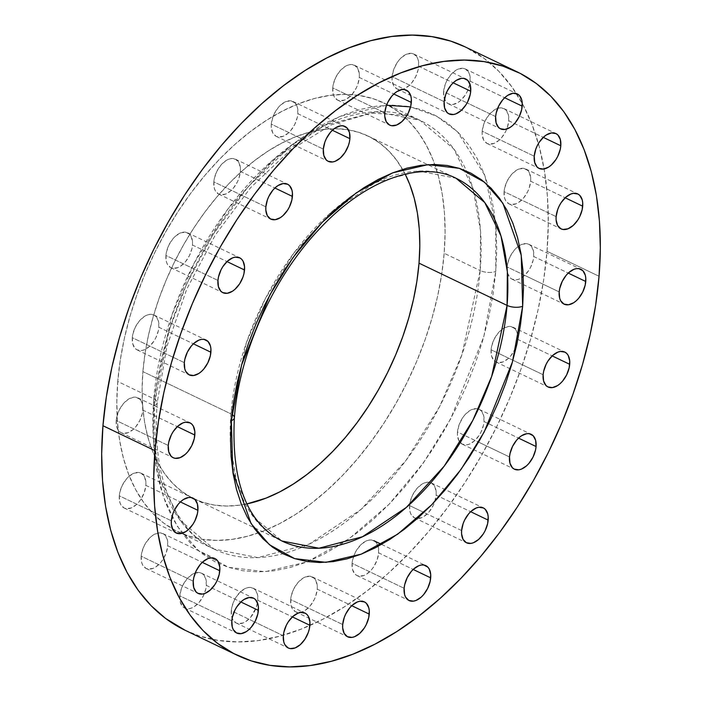 <?xml version="1.0" encoding="UTF-8"?>
<svg xmlns="http://www.w3.org/2000/svg" width="702" height="702" viewBox="0 0 702 702"><rect width="100%" height="100%" fill="white"/><g stroke="black" fill="none" stroke-linecap="round" stroke-linejoin="round"><path stroke-width="0.53" stroke-dasharray="3.51 2.63" d="M443.611 91.629A19.358 11.548 115.6 0 0 448.517 103.861A19.358 11.548 115.6 0 0 462.013 99.166A19.358 11.548 115.6 0 0 470.182 81.195L504.685 97.754L470.182 81.195L469.647 84.688L467.146 91.734L465.277 95.016L460.661 100.474L458.081 102.448L452.904 104.484L448.324 103.764L446.49 102.395L444.076 97.885L443.611 91.629L445.173 84.573L446.647 81.09L450.702 74.851L455.703 70.376L458.327 69.024L463.302 68.348L465.461 69.05L468.734 72.411L469.717 74.939L470.182 81.195A19.358 11.548 115.6 0 0 465.268 68.954A19.358 11.548 115.6 0 0 451.781 73.657A19.358 11.548 115.6 0 0 443.611 91.629L467.084 102.896L443.611 91.629M495.638 116.593L467.084 102.896L495.638 116.593M482.204 131.239A19.358 11.548 115.6 0 0 487.109 143.48A19.358 11.548 115.6 0 0 500.605 138.777A19.358 11.548 115.6 0 0 508.766 120.805L543.278 137.364L508.766 120.805L507.213 127.861L505.738 131.344L501.676 137.583L499.245 140.093L494.059 143.41L489.083 144.085L486.916 143.383L483.643 140.023L482.177 134.53L482.204 131.239L483.757 124.193L485.231 120.7L489.294 114.47L494.296 109.986L496.911 108.634L499.482 107.95L504.054 108.67L505.888 110.038L508.309 114.549L508.766 120.805A19.358 11.548 115.6 0 0 503.861 108.573A19.358 11.548 115.6 0 0 490.365 113.268A19.358 11.548 115.6 0 0 482.204 131.239L534.231 156.213L482.204 131.239M504.097 191.655A19.358 11.548 115.6 0 0 509.011 203.887A19.358 11.548 115.6 0 0 522.499 199.192A19.358 11.548 115.6 0 0 530.668 181.221L565.171 197.78L530.668 181.221L529.115 188.268L527.641 191.76L523.578 197.999L518.576 202.474L515.952 203.826L510.986 204.501L508.818 203.791L505.545 200.439L504.562 197.911L504.097 191.655L504.633 188.162L507.134 181.116L511.196 174.877L516.198 170.402L518.813 169.05L523.789 168.375L527.79 170.454L529.229 172.438L530.694 177.931L530.668 181.221A19.358 11.548 115.6 0 0 525.763 168.989A19.358 11.548 115.6 0 0 512.267 173.684A19.358 11.548 115.6 0 0 504.097 191.655L556.133 216.628L504.097 191.655M507.169 266.953A19.358 11.548 115.6 0 0 512.074 279.194A19.358 11.548 115.6 0 0 525.57 274.491A19.358 11.548 115.6 0 0 533.739 256.52L568.243 273.078L533.739 256.52L533.204 260.012L530.703 267.058L528.834 270.349L524.218 275.807L519.024 279.124L516.461 279.808L511.881 279.098L510.047 277.72L507.634 273.21L507.169 266.953L507.704 263.469L510.205 256.414L514.259 250.184L516.69 247.674L521.884 244.349L526.86 243.682L529.018 244.384L530.861 245.753L533.274 250.263L533.739 256.52A19.358 11.548 115.6 0 0 528.825 244.287A19.358 11.548 115.6 0 0 519.471 245.577A19.358 11.548 115.6 0 0 507.169 266.953L523.209 274.657L507.169 266.953M559.196 291.927L523.209 274.657L559.196 291.927M491.102 349.772A19.358 11.548 115.6 0 0 496.007 362.004A19.358 11.548 115.6 0 0 509.503 357.309A19.358 11.548 115.6 0 0 517.672 339.338L552.176 355.896L517.672 339.338L516.11 346.393L514.636 349.877L510.582 356.116L508.151 358.625L502.957 361.942L497.981 362.618L495.814 361.907L493.98 360.538L491.567 356.028L491.102 349.772L491.637 346.279L494.138 339.233L498.192 332.994L503.194 328.518L508.38 326.483L510.793 326.491L514.794 328.571L516.224 330.554L517.207 333.081L517.672 339.338A19.358 11.548 115.6 0 0 512.758 327.106A19.358 11.548 115.6 0 0 499.271 331.8A19.358 11.548 115.6 0 0 491.102 349.772L512.925 360.249L491.102 349.772M543.129 374.745L512.925 360.249L543.129 374.745M457.476 432.002A19.358 11.548 115.6 0 0 462.381 444.234A19.358 11.548 115.6 0 0 475.877 439.531A19.358 11.548 115.6 0 0 484.047 421.56L518.55 438.118L484.047 421.56L483.511 425.052L481.01 432.099L479.141 435.389L474.526 440.847L469.331 444.164L466.769 444.849L462.188 444.138L458.915 440.777L457.45 435.293L457.476 432.002L459.029 424.947L462.372 418.173L464.566 415.224L469.568 410.749L472.192 409.398L477.167 408.722L479.326 409.424L481.16 410.793L483.581 415.303L484.047 421.56A19.358 11.548 115.6 0 0 479.133 409.327A19.358 11.548 115.6 0 0 465.645 414.031A19.358 11.548 115.6 0 0 457.476 432.002L478.562 442.12L457.476 432.002M509.503 456.967L478.562 442.12L509.503 456.967M409.582 505.58A19.358 11.548 115.6 0 0 414.487 517.822A19.358 11.548 115.6 0 0 427.983 513.118A19.358 11.548 115.6 0 0 436.144 495.147L470.647 511.705L436.144 495.147L434.591 502.202L433.116 505.686L429.054 511.925L424.052 516.4L421.428 517.751L416.462 518.427L414.294 517.725L411.021 514.364L410.038 511.837L409.582 505.58L410.108 502.088L412.609 495.042L416.672 488.811L421.674 484.327L424.289 482.976L426.851 482.292L431.432 483.011L434.705 486.363L436.17 491.856L436.144 495.147A19.358 11.548 115.6 0 0 431.239 482.915A19.358 11.548 115.6 0 0 417.743 487.609A19.358 11.548 115.6 0 0 409.582 505.58L423.947 512.478L409.582 505.58M461.609 530.554L423.947 512.478L461.609 530.554M352.097 563.329A19.358 11.548 115.6 0 0 357.011 575.561A19.358 11.548 115.6 0 0 370.498 570.858A19.358 11.548 115.6 0 0 378.668 552.886L413.171 569.445L378.668 552.886L377.114 559.942L373.762 566.716L371.577 569.664L366.576 574.139L363.952 575.491L358.976 576.166L356.818 575.464L354.984 574.096L352.562 569.585L352.097 563.329L352.632 559.836L355.133 552.79L357.002 549.499L361.618 544.041L366.813 540.724L369.375 540.04L373.955 540.751L375.789 542.119L378.202 546.63L378.668 552.886A19.358 11.548 115.6 0 0 373.762 540.654A19.358 11.548 115.6 0 0 353.422 556.958A19.358 11.548 115.6 0 0 352.097 563.329L404.133 588.294L352.097 563.329M290.672 599.569A19.358 11.548 115.6 0 0 295.577 611.802A19.358 11.548 115.6 0 0 309.073 607.107A19.358 11.548 115.6 0 0 317.234 589.136L351.737 605.694L317.234 589.136L315.681 596.191L314.206 599.675L310.144 605.914L305.142 610.389L302.518 611.74L297.551 612.416L295.384 611.705L292.111 608.353L291.128 605.826L290.672 599.569L291.198 596.077L293.699 589.031L297.762 582.792L302.764 578.316L305.379 576.965L310.354 576.289L314.356 578.369L315.795 580.352L317.26 585.845L317.234 589.136A19.358 11.548 115.6 0 0 312.329 576.904A19.358 11.548 115.6 0 0 298.833 581.598A19.358 11.548 115.6 0 0 290.672 599.569L342.699 624.543L290.672 599.569M231.291 610.775A19.358 11.548 115.6 0 0 236.205 623.007A19.358 11.548 115.6 0 0 249.693 618.313A19.358 11.548 115.6 0 0 257.862 600.342L292.365 616.9L257.862 600.342L256.309 607.388L250.772 617.119L245.77 621.595L243.146 622.946L238.171 623.622L236.012 622.911L232.739 619.559L231.757 617.032L231.291 610.775L231.827 607.283L234.328 600.236L236.197 596.954L240.812 591.488L246.007 588.171L248.569 587.486L253.15 588.206L254.984 589.575L257.397 594.085L257.862 600.342A19.358 11.548 115.6 0 0 252.957 588.109A19.358 11.548 115.6 0 0 239.461 592.804A19.358 11.548 115.6 0 0 231.291 610.775L254.773 622.042L231.291 610.775M283.327 635.749L254.773 622.042L283.327 635.749M179.791 595.84A19.358 11.548 115.6 0 0 184.696 608.072A19.358 11.548 115.6 0 0 198.192 603.378A19.358 11.548 115.6 0 0 206.362 585.407L240.865 601.965L206.362 585.407L205.826 588.899L203.326 595.945L199.271 602.176L194.27 606.66L191.646 608.011L189.084 608.695L184.503 607.976L182.669 606.607L180.256 602.097L179.791 595.84L181.353 588.785L182.827 585.301L186.881 579.062L191.883 574.587L194.507 573.236L199.482 572.56L201.641 573.262L203.483 574.64L205.897 579.15L206.362 585.407A19.358 11.548 115.6 0 0 201.448 573.165A19.358 11.548 115.6 0 0 187.96 577.869A19.358 11.548 115.6 0 0 179.791 595.84L231.818 620.805L179.791 595.84M141.199 556.221A19.358 11.548 115.6 0 0 146.113 568.462A19.358 11.548 115.6 0 0 159.6 563.759A19.358 11.548 115.6 0 0 167.769 545.787L202.273 562.346L167.769 545.787L166.216 552.843L162.873 559.608L160.679 562.565L155.677 567.04L153.054 568.392L148.078 569.068L145.919 568.366L142.646 565.005L141.664 562.477L141.199 556.221L141.734 552.728L144.235 545.682L146.104 542.4L150.719 536.942L153.299 534.968L158.476 532.932L163.057 533.652L164.891 535.021L167.304 539.531L167.769 545.787A19.358 11.548 115.6 0 0 162.864 533.555A19.358 11.548 115.6 0 0 149.368 538.25A19.358 11.548 115.6 0 0 141.199 556.221L193.234 581.195L141.199 556.221M119.305 495.805A19.358 11.548 115.6 0 0 124.21 508.046A19.358 11.548 115.6 0 0 137.706 503.343A19.358 11.548 115.6 0 0 145.867 485.372L180.37 501.93L145.867 485.372L144.314 492.427L140.97 499.201L138.777 502.149L136.346 504.659L131.16 507.976L126.184 508.652L124.017 507.95L120.744 504.589L119.761 502.062L119.305 495.805L119.831 492.321L122.332 485.266L126.395 479.036L128.826 476.526L134.012 473.201L138.987 472.534L141.155 473.236L144.428 476.597L145.893 482.081L145.867 485.372A19.358 11.548 115.6 0 0 140.962 473.139A19.358 11.548 115.6 0 0 127.466 477.834A19.358 11.548 115.6 0 0 119.305 495.805L171.332 520.779L119.305 495.805M116.234 420.507A19.358 11.548 115.6 0 0 121.139 432.739A19.358 11.548 115.6 0 0 134.635 428.044A19.358 11.548 115.6 0 0 142.804 410.073L177.308 426.632L142.804 410.073L142.269 413.566L139.768 420.612L135.714 426.851L133.283 429.361L128.089 432.678L123.113 433.353L120.946 432.643L119.112 431.274L116.699 426.763L116.234 420.507L116.769 417.014L119.27 409.968L123.324 403.729L128.326 399.254L133.512 397.218L135.925 397.227L139.926 399.306L141.356 401.29L142.339 403.817L142.804 410.073A19.358 11.548 115.6 0 0 137.89 397.841A19.358 11.548 115.6 0 0 124.403 402.536A19.358 11.548 115.6 0 0 116.234 420.507L168.261 445.48L116.234 420.507M132.301 337.688A19.358 11.548 115.6 0 0 137.206 349.929A19.358 11.548 115.6 0 0 150.702 345.226A19.358 11.548 115.6 0 0 158.871 327.255L193.375 343.813L158.871 327.255L158.336 330.747L155.835 337.794L153.966 341.075L149.35 346.542L144.156 349.859L141.593 350.544L137.013 349.833L135.179 348.455L132.766 343.945L132.301 337.688L132.836 334.196L135.337 327.15L139.391 320.919L144.393 316.435L147.016 315.084L149.579 314.399L154.15 315.119L155.993 316.488L158.406 320.998L158.871 327.255A19.358 11.548 115.6 0 0 153.957 315.022A19.358 11.548 115.6 0 0 140.47 319.717A19.358 11.548 115.6 0 0 132.301 337.688L184.328 362.662L132.301 337.688M165.926 255.467A19.358 11.548 115.6 0 0 170.84 267.699A19.358 11.548 115.6 0 0 184.328 263.004A19.358 11.548 115.6 0 0 192.497 245.033L227 261.592L192.497 245.033L191.962 248.526L189.461 255.572L185.407 261.811L180.405 266.286L177.781 267.637L172.806 268.313L170.647 267.602L167.374 264.25L166.392 261.723L165.926 255.467L166.462 251.974L168.963 244.928L173.017 238.689L175.447 236.179L180.642 232.862L185.618 232.186L189.619 234.266L191.049 236.249L192.523 241.742L192.497 245.033A19.358 11.548 115.6 0 0 187.592 232.801A19.358 11.548 115.6 0 0 174.096 237.495A19.358 11.548 115.6 0 0 165.926 255.467L217.953 280.44L165.926 255.467M213.829 181.879A19.358 11.548 115.6 0 0 218.734 194.121A19.358 11.548 115.6 0 0 232.23 189.417A19.358 11.548 115.6 0 0 240.391 171.446L274.894 188.004L240.391 171.446L238.838 178.501L237.364 181.985L233.301 188.224L230.87 190.733L225.684 194.05L220.709 194.726L218.541 194.024L215.268 190.663L214.285 188.136L213.829 181.879L214.356 178.387L216.857 171.341L220.919 165.11L225.921 160.626L228.536 159.275L231.107 158.591L235.679 159.31L238.952 162.671L240.417 168.155L240.391 171.446A19.358 11.548 115.6 0 0 235.486 159.214A19.358 11.548 115.6 0 0 221.99 163.908A19.358 11.548 115.6 0 0 213.829 181.879L265.856 206.853L213.829 181.879M271.305 124.14A19.358 11.548 115.6 0 0 276.211 136.372A19.358 11.548 115.6 0 0 289.707 131.678A19.358 11.548 115.6 0 0 297.867 113.706L332.379 130.265L297.867 113.706L297.341 117.199L294.84 124.245L290.777 130.484L288.346 132.994L283.16 136.311L278.185 136.987L276.018 136.276L272.745 132.924L271.279 127.431L271.305 124.14L272.859 117.094L274.333 113.601L278.396 107.362L280.826 104.852L286.012 101.536L290.988 100.86L294.989 102.94L296.428 104.923L297.411 107.45L297.867 113.706A19.358 11.548 115.6 0 0 292.962 101.474A19.358 11.548 115.6 0 0 279.466 106.169A19.358 11.548 115.6 0 0 271.305 124.14L323.332 149.114L271.305 124.14M392.111 76.694A19.358 11.548 115.6 0 0 397.016 88.926A19.358 11.548 115.6 0 0 410.512 84.231A19.358 11.548 115.6 0 0 418.673 66.251L453.185 82.818L418.673 66.251L418.146 69.744L415.645 76.799L411.583 83.029L409.152 85.539L403.966 88.864L398.99 89.531L396.823 88.829L393.55 85.469L392.085 79.984L392.111 76.694L393.664 69.638L397.007 62.864L399.201 59.916L401.632 57.406L406.818 54.089L411.793 53.413L413.961 54.115L417.234 57.476L418.216 59.995L418.673 66.251A19.358 11.548 115.6 0 0 413.768 54.019A19.358 11.548 115.6 0 0 400.272 58.722A19.358 11.548 115.6 0 0 392.111 76.694L444.138 101.658L392.111 76.694M332.739 87.89A19.358 11.548 115.6 0 0 337.644 100.132A19.358 11.548 115.6 0 0 351.14 95.428A19.358 11.548 115.6 0 0 359.301 77.457L393.804 94.015L359.301 77.457L357.748 84.512L356.274 87.996L352.211 94.235L349.78 96.744L344.594 100.061L339.619 100.737L337.451 100.035L334.178 96.674L333.196 94.147L332.739 87.89L333.266 84.398L335.767 77.352L339.829 71.121L344.831 66.637L347.446 65.286L350.017 64.602L354.589 65.321L357.862 68.682L359.327 74.166L359.301 77.457A19.358 11.548 115.6 0 0 354.396 65.225A19.358 11.548 115.6 0 0 340.9 69.919A19.358 11.548 115.6 0 0 332.739 87.89L384.766 112.864L332.739 87.89M386.53 105.239L339.619 116.488L291.707 145.06L248.131 186.697L212.601 235.126L186.451 284.415L169.085 330.44L154.186 405.598A11.065 4.791 4.7 0 0 157.213 402.65A11.065 4.791 4.7 0 0 153.773 398.78L172.008 314.759L194.305 262.829L228.089 208.775L272.92 159.933L324.684 125.307L376.149 111.75L419.884 120.261L453.825 148.982L473.016 188.557L480.519 230.739L480.186 270.568A237.829 141.857 -64.4 0 1 379.852 491.365A237.829 141.857 -64.4 0 1 214.084 549.087A237.829 141.857 -64.4 0 1 153.773 398.78L117.752 381.493A237.829 141.857 115.6 0 0 178.062 531.8A237.829 141.857 115.6 0 0 257.871 533.055A237.829 141.857 115.6 0 0 444.164 253.282L480.186 270.568L444.164 253.282A237.829 141.857 115.6 0 0 405.414 117.717A237.829 141.857 115.6 0 0 383.862 102.975A237.829 141.857 115.6 0 0 218.094 160.697A237.829 141.857 115.6 0 0 117.752 381.493L153.773 398.78A237.829 141.857 -64.4 0 1 254.115 177.983A237.829 141.857 -64.4 0 1 419.884 120.261A237.829 141.857 -64.4 0 1 466.54 171.077A237.829 141.857 -64.4 0 1 480.186 270.568A11.065 4.791 4.7 0 0 495.779 271.428A11.065 4.791 -175.3 0 1 480.186 270.568L461.96 354.589L439.654 406.519L405.87 460.573L361.039 509.415L309.275 544.041L257.818 557.599L214.084 549.087L180.133 520.366L160.942 480.791L153.44 438.601L153.773 398.78A11.065 4.791 -175.3 0 1 157.213 402.65A11.065 4.791 -175.3 0 1 154.186 405.598L155.879 465.514L163.408 496.779L177.325 526.316L198.833 551.052L228.396 567.33L265.128 571.7L306.607 562.065L349.219 538.671L389.145 504.194L423.446 462.829L450.596 418.98L483.801 336.706L495.779 271.428L493.155 293.664L488.917 316.33L483.09 339.215L475.745 362.083L466.953 384.731L456.791 406.932L445.358 428.474L432.765 449.148L419.129 468.761L404.598 487.118L389.294 504.045L373.367 519.375L356.976 532.967L340.277 544.682L323.438 554.413L306.607 562.065L289.952 567.567L273.64 570.858L257.818 571.911L242.646 570.717L228.264 567.295L214.812 561.661L202.43 553.878L191.216 544.024L181.3 532.186L172.762 518.488L165.69 503.062L160.153 486.038L156.213 467.602L153.887 447.92L153.211 427.193L154.186 405.598L156.809 383.362L161.056 360.696L166.883 337.82L174.228 314.944L183.02 292.295L193.182 270.094L204.615 248.552L217.208 227.878L230.844 208.266L245.375 189.909L260.679 172.99L276.606 157.652L292.997 144.068L309.687 132.353L326.535 122.622L343.366 114.97L360.021 109.468L376.333 106.177L392.155 105.116L407.327 106.309L421.709 109.74L435.161 115.374L447.543 123.148L458.757 133.003L468.673 144.84L477.211 158.538L484.275 173.973L489.812 190.988L493.76 209.424L496.086 229.106L496.762 249.842L495.779 271.428L495.709 224.622L484.81 175.368L457.528 131.774L436.495 116.076L410.573 106.879M234.38 417.743A11.065 4.791 4.7 0 0 230.949 413.873L246.367 342.795L265.233 298.868L293.813 253.141L331.739 211.82L375.526 182.538L419.059 171.069L456.054 178.264A201.184 119.998 -64.4 0 0 350.21 197.297A201.184 119.998 -64.4 0 0 230.949 413.873L142.901 371.612A201.184 119.998 115.6 0 0 193.919 498.762A201.184 119.998 115.6 0 0 246.92 503.904L239.452 505.194L226.667 506.045L214.4 505.089L202.781 502.316L191.909 497.762L181.888 491.47L172.832 483.511L164.812 473.938L157.915 462.864L152.202 450.394L147.727 436.635L144.533 421.735L142.655 405.826L142.111 389.066L142.901 371.612L230.949 413.873A201.184 119.998 -64.4 0 0 230.598 446.542A201.184 119.998 -64.4 0 0 281.967 541.023L253.246 516.725L237.013 483.248L230.668 447.56L230.949 413.873M184.995 630.212A323.552 192.989 115.6 0 0 410.512 551.693A323.552 192.989 115.6 0 0 547.025 251.307L599.052 276.272L547.025 251.307A323.552 192.989 115.6 0 0 544.103 168.971A323.552 192.989 115.6 0 0 522.262 103.413A323.552 192.989 115.6 0 0 464.978 46.815M405.177 174.149A201.184 119.998 115.6 0 0 368.006 136.012A201.184 119.998 115.6 0 0 227.781 184.837A201.184 119.998 115.6 0 0 142.901 371.612L145.024 353.641L148.455 335.319L153.159 316.821L159.1 298.332L166.207 280.028L174.421 262.083L183.661 244.673L193.84 227.957L204.861 212.101L216.611 197.262L228.984 183.582L241.857 171.191L255.098 160.205L268.594 150.737L282.213 142.875L295.814 136.688L309.275 132.239L322.464 129.58L335.258 128.729L347.516 129.686L359.143 132.459L370.015 137.013L380.028 143.305L389.092 151.263L397.113 160.837L405.177 174.149M185.126 630.282L199.245 635.924L217.945 640.382L237.671 641.926L258.231 640.557L279.449 636.275L301.097 629.132L322.973 619.182L344.866 606.528L366.576 591.295L387.881 573.631L408.582 553.702L428.474 531.695L447.376 507.836L465.093 482.344L481.467 455.466L496.332 427.457L509.538 398.596L520.981 369.155L530.528 339.417L538.092 309.679L543.611 280.212L547.025 251.307L548.297 223.236L547.42 196.288L544.392 170.7L539.259 146.727L532.063 124.605L522.876 104.545L511.776 86.741L498.885 71.35L484.31 58.538L465.101 46.876M117.752 381.493L116.822 402.123L117.462 421.937L119.682 440.742L123.455 458.353L128.747 474.622L135.504 489.364L143.664 502.457L153.141 513.759L163.847 523.183L175.684 530.615L188.54 535.995L202.281 539.268L216.778 540.408L231.897 539.399L247.49 536.258L263.399 531.002L279.484 523.692L295.577 514.39L311.53 503.194L327.193 490.207L342.409 475.561L357.028 459.389L370.919 441.848L383.95 423.104L395.981 403.352L406.906 382.765L416.619 361.548L425.026 339.908L432.037 318.05L437.609 296.191L441.663 274.526L444.164 253.282L445.103 232.652L444.454 212.838L442.234 194.033L438.46 176.413L433.178 160.153L426.421 145.411L418.26 132.318L408.783 121.016L398.078 111.592L386.24 104.159L373.385 98.78L359.643 95.507L345.147 94.366L330.028 95.375L314.435 98.517L298.525 103.773L282.441 111.083L266.348 120.384L250.395 131.581L234.731 144.568L219.515 159.214L204.887 175.386L190.997 192.927L177.975 211.671L165.944 231.423L155.019 252.009L145.305 273.227L136.899 294.866L129.879 316.725L124.315 338.583L120.261 360.249L117.752 381.493M448.517 103.861L500.535 128.826M487.109 143.48L539.136 168.445M509.011 203.887L561.038 228.861M512.074 279.194L564.092 304.15M496.007 362.004L548.025 386.969M462.381 444.234L514.399 469.19M414.487 517.822L466.497 542.778M357.011 575.561L409.038 600.526M295.577 611.802L347.587 636.767M236.205 623.007L288.215 647.972M184.696 608.072L236.732 633.046M146.113 568.462L198.139 593.427M124.21 508.046L176.237 533.011M121.139 432.739L173.175 457.713M137.206 349.929L189.242 374.894M170.84 267.699L222.867 292.673M218.734 194.121L270.761 219.085M276.211 136.372L328.238 161.346M397.016 88.926L449.026 113.891M337.644 100.132L389.671 125.096M178.062 531.8L214.084 549.087C203.211 543.883 193.647 536.17 185.381 525.965L176.105 512.311C160.188 484.169 153.887 447.622 157.213 402.667L166.971 346.297L186.732 289.189L215.224 235.152L250.553 187.732L290.303 150.096L331.642 124.71L371.463 113.083L406.958 115.418L419.884 120.261L383.862 102.975M193.919 498.762L281.967 541.023M368.006 136.012L456.054 178.264M354.396 65.225L406.423 90.198M413.768 54.019L465.795 78.993M292.962 101.474L344.989 126.439M235.486 159.214L287.513 184.178M187.592 232.801L239.619 257.766M153.957 315.022L205.993 339.996M137.89 397.841L189.926 422.806M140.962 473.139L192.989 498.113M162.864 533.555L214.891 558.52M201.448 573.165L253.483 598.139M252.957 588.109L304.984 613.074M312.329 576.904L364.356 601.868M381.581 544.41L425.789 565.628M431.239 482.915L483.266 507.879M479.133 409.327L531.16 434.301M512.758 327.106L564.794 352.071M528.825 244.287L580.861 269.261M525.763 168.989L577.79 193.954M503.861 108.573L555.887 133.538M465.268 68.954L517.304 93.928"/><path stroke-width="1.05" d="M522.209 106.16A19.358 11.548 -64.4 0 1 514.039 124.131A19.358 11.548 -64.4 0 1 500.552 128.835A19.358 11.548 -64.4 0 1 495.638 116.593L496.174 113.101L498.674 106.055L502.729 99.824L505.159 97.315L507.73 95.34L512.916 93.305L517.497 94.024L519.331 95.393L521.744 99.903L522.235 102.869L521.674 109.652L519.173 116.699L515.119 122.938L512.688 125.447L510.117 127.413L504.931 129.449L500.359 128.738L498.517 127.36L496.103 122.85L495.638 116.593A19.358 11.548 -64.4 0 1 503.808 98.622A19.358 11.548 -64.4 0 1 517.304 93.928A19.358 11.548 -64.4 0 1 522.209 106.16L504.685 97.754L522.209 106.16M560.801 145.779A19.358 11.548 -64.4 0 1 552.632 163.75A19.358 11.548 -64.4 0 1 539.136 168.445A19.358 11.548 -64.4 0 1 534.231 156.213L535.784 149.157L537.267 145.674L539.127 142.392L543.752 136.925L546.323 134.959L551.509 132.924L556.081 133.634L557.914 135.012L560.336 139.522L560.801 145.779L560.266 149.272L557.765 156.318L555.896 159.6L551.281 165.058L548.701 167.032L543.523 169.068L538.943 168.348L537.109 166.979L534.696 162.469L534.231 156.213A19.358 11.548 -64.4 0 1 542.4 138.241A19.358 11.548 -64.4 0 1 555.887 133.538A19.358 11.548 -64.4 0 1 560.801 145.779L543.278 137.364L560.801 145.779M582.695 206.195A19.358 11.548 -64.4 0 1 574.534 224.166A19.358 11.548 -64.4 0 1 561.038 228.861A19.358 11.548 -64.4 0 1 556.133 216.628L557.686 209.573L559.161 206.09L561.03 202.799L565.654 197.341L570.84 194.024L573.411 193.34L577.983 194.05L579.817 195.428L582.239 199.938L582.721 202.896L582.169 209.679L579.668 216.734L577.799 220.016L573.174 225.474L567.988 228.799L563.013 229.466L560.845 228.764L557.572 225.403L556.107 219.919L556.133 216.628A19.358 11.548 -64.4 0 1 564.294 198.657A19.358 11.548 -64.4 0 1 577.79 193.954A19.358 11.548 -64.4 0 1 582.695 206.195L565.171 197.78L582.695 206.195M585.766 281.493A19.358 11.548 -64.4 0 1 577.597 299.464A19.358 11.548 -64.4 0 1 564.11 304.159A19.358 11.548 -64.4 0 1 559.196 291.927L559.731 288.434L562.232 281.388L566.286 275.149L568.717 272.639L573.911 269.322L576.474 268.638L578.887 268.647L582.888 270.726L585.301 275.237L585.793 278.203L585.231 284.986L582.73 292.032L578.676 298.271L576.245 300.772L573.674 302.746L568.488 304.782L563.917 304.063L560.644 300.71L559.661 298.183L559.196 291.927A19.358 11.548 -64.4 0 1 567.365 273.955A19.358 11.548 -64.4 0 1 580.861 269.261A19.358 11.548 -64.4 0 1 585.766 281.493L568.243 273.078L585.766 281.493M569.699 364.312A19.358 11.548 -64.4 0 1 561.53 382.283A19.358 11.548 -64.4 0 1 548.043 386.977A19.358 11.548 -64.4 0 1 543.129 374.745L543.664 371.253L546.165 364.206L548.034 360.925L552.649 355.458L557.844 352.141L560.407 351.456L564.987 352.167L566.821 353.545L568.251 355.528L569.726 361.012L569.164 367.804L566.663 374.85L562.609 381.081L560.178 383.59L557.607 385.565L552.421 387.601L547.85 386.881L546.007 385.512L543.594 381.002L543.129 374.745A19.358 11.548 -64.4 0 1 551.298 356.774A19.358 11.548 -64.4 0 1 564.794 352.071A19.358 11.548 -64.4 0 1 569.699 364.312L552.176 355.896L569.699 364.312M536.074 446.533A19.358 11.548 -64.4 0 1 527.904 464.505A19.358 11.548 -64.4 0 1 514.408 469.199A19.358 11.548 -64.4 0 1 509.503 456.967L510.038 453.474L512.539 446.428L516.593 440.189L519.024 437.679L521.595 435.714L526.781 433.678L529.194 433.687L533.195 435.767L535.608 440.277L536.074 446.533L535.538 450.026L533.037 457.072L528.983 463.311L526.553 465.821L521.358 469.138L518.796 469.822L514.215 469.103L512.381 467.734L509.968 463.223L509.503 456.967A19.358 11.548 -64.4 0 1 517.672 438.996A19.358 11.548 -64.4 0 1 531.16 434.301A19.358 11.548 -64.4 0 1 536.074 446.533L518.55 438.118L536.074 446.533M488.171 520.121A19.358 11.548 -64.4 0 1 480.01 538.092A19.358 11.548 -64.4 0 1 466.514 542.786A19.358 11.548 -64.4 0 1 461.609 530.554L463.162 523.499L464.636 520.015L468.699 513.776L471.13 511.267L476.316 507.95L478.887 507.265L483.459 507.976L485.293 509.354L487.714 513.864L488.197 516.821L487.644 523.613L485.143 530.659L483.274 533.941L478.65 539.399L473.464 542.725L470.893 543.409L466.321 542.69L463.048 539.329L461.583 533.845L461.609 530.554A19.358 11.548 -64.4 0 1 469.77 512.583A19.358 11.548 -64.4 0 1 483.266 507.879A19.358 11.548 -64.4 0 1 488.171 520.121L470.647 511.705L488.171 520.121M430.695 577.86A19.358 11.548 -64.4 0 1 422.534 595.831A19.358 11.548 -64.4 0 1 409.038 600.526A19.358 11.548 -64.4 0 1 404.133 588.294L404.659 584.801L407.16 577.755L411.223 571.516L413.653 569.006L418.84 565.689L421.411 565.005L423.815 565.013L427.816 567.093L429.255 569.076L430.721 574.569L430.159 581.353L427.667 588.399L423.604 594.638L421.174 597.148L415.988 600.464L413.417 601.149L408.845 600.429L405.572 597.077L404.589 594.55L404.133 588.294A19.358 11.548 -64.4 0 1 412.293 570.322A19.358 11.548 -64.4 0 1 425.789 565.628A19.358 11.548 -64.4 0 1 430.695 577.86L413.171 569.445L430.695 577.86M369.261 614.11A19.358 11.548 -64.4 0 1 361.1 632.081A19.358 11.548 -64.4 0 1 347.604 636.775A19.358 11.548 -64.4 0 1 342.699 624.543L344.252 617.488L345.726 614.004L349.789 607.765L352.22 605.256L357.406 601.939L359.977 601.254L364.549 601.965L366.383 603.343L368.804 607.853L369.287 610.81L368.734 617.602L366.233 624.648L364.364 627.93L359.74 633.388L354.554 636.714L351.983 637.398L347.411 636.679L344.138 633.318L342.673 627.834L342.699 624.543A19.358 11.548 -64.4 0 1 350.86 606.572A19.358 11.548 -64.4 0 1 364.356 601.868A19.358 11.548 -64.4 0 1 369.261 614.11L351.737 605.694L369.261 614.11M309.889 625.307A19.358 11.548 -64.4 0 1 301.728 643.278A19.358 11.548 -64.4 0 1 288.232 647.981A19.358 11.548 -64.4 0 1 283.327 635.749L283.854 632.256L286.355 625.201L288.224 621.919L292.848 616.461L298.034 613.136L300.605 612.46L305.177 613.171L307.011 614.54L308.45 616.531L309.915 622.016L309.354 628.799L308.336 632.362L304.993 639.136L300.368 644.594L295.182 647.911L290.207 648.587L288.039 647.885L284.766 644.524L283.783 642.005L283.327 635.749A19.358 11.548 -64.4 0 1 291.488 617.769A19.358 11.548 -64.4 0 1 304.984 613.074A19.358 11.548 -64.4 0 1 309.889 625.307L292.365 616.9L309.889 625.307M258.389 610.371A19.358 11.548 -64.4 0 1 250.219 628.343A19.358 11.548 -64.4 0 1 236.732 633.046A19.358 11.548 -64.4 0 1 231.818 620.805L232.353 617.312L234.854 610.266L236.723 606.984L241.339 601.526L243.919 599.552L249.096 597.516L253.676 598.236L255.51 599.605L257.924 604.115L258.415 607.081L257.853 613.864L255.352 620.91L251.298 627.149L248.868 629.659L246.297 631.624L241.111 633.66L236.539 632.95L233.266 629.589L232.283 627.062L231.818 620.805A19.358 11.548 -64.4 0 1 239.987 602.834A19.358 11.548 -64.4 0 1 253.483 598.139A19.358 11.548 -64.4 0 1 258.389 610.371L240.865 601.965L258.389 610.371M219.796 570.761A19.358 11.548 -64.4 0 1 211.635 588.732A19.358 11.548 -64.4 0 1 198.139 593.427A19.358 11.548 -64.4 0 1 193.234 581.195L193.761 577.702L196.262 570.656L200.324 564.417L202.755 561.907L207.941 558.59L210.512 557.906L215.084 558.616L216.918 559.994L218.357 561.977L219.823 567.47L219.261 574.254L216.769 581.3L214.9 584.582L210.275 590.04L205.089 593.365L202.518 594.05L197.946 593.33L196.112 591.962L193.691 587.451L193.234 581.195A19.358 11.548 -64.4 0 1 201.395 563.223A19.358 11.548 -64.4 0 1 214.891 558.52A19.358 11.548 -64.4 0 1 219.796 570.761L202.273 562.346L219.796 570.761M197.903 510.345A19.358 11.548 -64.4 0 1 189.733 528.316A19.358 11.548 -64.4 0 1 176.237 533.011A19.358 11.548 -64.4 0 1 171.332 520.779L172.885 513.732L174.359 510.24L178.422 504.001L180.853 501.491L183.424 499.526L188.61 497.49L191.014 497.499L195.016 499.578L197.438 504.089L197.903 510.345L197.367 513.838L194.866 520.884L192.997 524.166L188.373 529.624L185.802 531.598L180.625 533.634L176.044 532.915L172.771 529.562L171.306 524.069L171.332 520.779A19.358 11.548 -64.4 0 1 179.501 502.807A19.358 11.548 -64.4 0 1 192.989 498.113A19.358 11.548 -64.4 0 1 197.903 510.345L180.37 501.93L197.903 510.345M194.831 435.047A19.358 11.548 -64.4 0 1 186.662 453.018A19.358 11.548 -64.4 0 1 173.175 457.713A19.358 11.548 -64.4 0 1 168.261 445.48L168.796 441.988L171.297 434.942L173.166 431.651L177.781 426.193L182.976 422.876L185.539 422.192L190.119 422.902L191.953 424.28L193.383 426.263L194.858 431.748L194.296 438.531L191.795 445.586L187.741 451.816L185.31 454.326L180.116 457.651L175.14 458.318L172.982 457.616L171.139 456.247L168.726 451.737L168.261 445.48A19.358 11.548 -64.4 0 1 176.43 427.509A19.358 11.548 -64.4 0 1 189.926 422.806A19.358 11.548 -64.4 0 1 194.831 435.047L177.308 426.632L194.831 435.047M210.898 352.228A19.358 11.548 -64.4 0 1 202.729 370.2A19.358 11.548 -64.4 0 1 189.242 374.894A19.358 11.548 -64.4 0 1 184.328 362.662L184.863 359.17L187.364 352.123L191.418 345.884L193.849 343.375L199.043 340.058L201.606 339.373L204.019 339.382L208.02 341.462L210.433 345.972L210.925 348.938L210.363 355.721L207.862 362.767L203.808 369.006L201.377 371.507L198.806 373.482L193.62 375.517L189.049 374.798L185.776 371.446L184.793 368.919L184.328 362.662A19.358 11.548 -64.4 0 1 192.497 344.691A19.358 11.548 -64.4 0 1 205.993 339.996A19.358 11.548 -64.4 0 1 210.898 352.228L193.375 343.813L210.898 352.228M244.524 269.998A19.358 11.548 -64.4 0 1 236.355 287.969A19.358 11.548 -64.4 0 1 222.867 292.673A19.358 11.548 -64.4 0 1 217.953 280.44L218.489 276.948L220.99 269.901L222.859 266.611L227.474 261.153L232.669 257.836L235.231 257.151L239.812 257.862L241.646 259.231L243.085 261.223L244.55 266.707L243.989 273.49L242.971 277.053L239.628 283.827L235.003 289.285L232.432 291.251L227.246 293.287L222.674 292.576L220.84 291.207L218.419 286.697L217.953 280.44A19.358 11.548 -64.4 0 1 226.123 262.469A19.358 11.548 -64.4 0 1 239.619 257.766A19.358 11.548 -64.4 0 1 244.524 269.998L227 261.592L244.524 269.998M292.418 196.42A19.358 11.548 -64.4 0 1 284.257 214.391A19.358 11.548 -64.4 0 1 270.761 219.085A19.358 11.548 -64.4 0 1 265.856 206.853L267.409 199.798L268.884 196.314L272.946 190.075L275.377 187.566L277.948 185.6L283.134 183.564L287.706 184.275L289.54 185.653L291.962 190.163L292.444 193.129L291.892 199.912L289.391 206.958L287.522 210.24L282.897 215.698L280.326 217.673L275.149 219.708L270.568 218.989L267.295 215.637L265.83 210.144L265.856 206.853A19.358 11.548 -64.4 0 1 274.017 188.882A19.358 11.548 -64.4 0 1 287.513 184.178A19.358 11.548 -64.4 0 1 292.418 196.42L274.894 188.004L292.418 196.42M349.903 138.671A19.358 11.548 -64.4 0 1 341.734 156.643A19.358 11.548 -64.4 0 1 328.238 161.346A19.358 11.548 -64.4 0 1 323.332 149.114L324.886 142.058L326.369 138.575L330.423 132.336L332.853 129.826L335.424 127.861L340.61 125.825L343.024 125.834L347.016 127.904L349.438 132.415L349.903 138.671L349.368 142.164L348.341 145.726L344.998 152.501L340.382 157.959L335.187 161.276L332.625 161.96L328.045 161.249L326.211 159.88L323.797 155.37L323.332 149.114A19.358 11.548 -64.4 0 1 331.502 131.142A19.358 11.548 -64.4 0 1 344.989 126.439A19.358 11.548 -64.4 0 1 349.903 138.671L332.379 130.265L349.903 138.671M470.709 91.225A19.358 11.548 -64.4 0 1 462.539 109.196A19.358 11.548 -64.4 0 1 449.043 113.891A19.358 11.548 -64.4 0 1 444.138 101.658L445.691 94.612L447.174 91.12L451.228 84.881L453.659 82.38L456.23 80.405L461.416 78.37L463.829 78.378L467.822 80.458L470.243 84.968L470.709 91.225L470.173 94.717L467.672 101.764L465.803 105.046L461.188 110.512L455.993 113.829L453.431 114.514L448.85 113.794L447.016 112.425L444.603 107.915L444.138 101.658A19.358 11.548 -64.4 0 1 452.307 83.687A19.358 11.548 -64.4 0 1 465.795 78.993A19.358 11.548 -64.4 0 1 470.709 91.225L453.185 82.818L470.709 91.225M411.328 102.431A19.358 11.548 -64.4 0 1 403.167 120.402A19.358 11.548 -64.4 0 1 389.671 125.096A19.358 11.548 -64.4 0 1 384.766 112.864L386.319 105.809L387.794 102.325L391.856 96.086L394.287 93.577L396.858 91.611L402.044 89.575L404.449 89.584L408.45 91.664L410.872 96.174L411.354 99.14L410.802 105.923L408.301 112.969L406.432 116.251L401.807 121.709L396.621 125.035L391.646 125.711L389.478 125L386.205 121.648L384.74 116.155L384.766 112.864A19.358 11.548 -64.4 0 1 392.927 94.893A19.358 11.548 -64.4 0 1 406.423 90.198A19.358 11.548 -64.4 0 1 411.328 102.431L393.804 94.015L411.328 102.431M522.665 306.274L521.226 255.186L502.939 203.334L484.591 182.239L459.389 168.357L428.062 164.628L392.69 172.85L356.353 192.796L322.306 222.201L293.05 257.467L269.893 294.866L241.576 365.031L231.362 420.691A11.065 4.791 4.7 0 0 234.38 417.743A11.065 4.791 -175.3 0 1 231.362 420.691L233.599 401.728L237.223 382.406L242.181 362.89L248.447 343.383L255.949 324.07L264.619 305.142L274.368 286.767L285.109 269.138L296.727 252.413L309.126 236.758L322.174 222.323L335.758 209.249L349.736 197.666L363.969 187.671L378.334 179.37L392.69 172.85L406.888 168.155L420.805 165.347L434.292 164.452L447.235 165.47L459.494 168.392L470.963 173.192L481.528 179.826L491.084 188.233L499.543 198.324L506.826 210.003L512.855 223.166L517.576 237.68L520.945 253.404L522.929 270.182L523.499 287.864L522.665 306.274L520.428 325.237L516.812 344.568L511.846 364.075L505.58 383.582L498.078 402.895L489.408 421.832L479.659 440.198L468.927 457.836L457.3 474.552L444.901 490.207L431.853 504.641L418.269 517.716L404.299 529.308L390.058 539.294L375.693 547.595L361.337 554.124L347.139 558.81L333.231 561.618L319.735 562.521L306.792 561.503L294.533 558.581L283.064 553.781L272.499 547.139L262.943 538.741L254.484 528.65L247.201 516.962L241.172 503.808L236.451 489.294L233.082 473.569L231.107 456.783L230.528 439.101L231.362 420.691L232.801 471.788L251.088 523.631L269.436 544.734L294.647 558.616L325.974 562.337L361.337 554.124L397.674 534.178L431.73 504.773L460.977 469.498L484.134 432.099L512.451 361.942L522.665 306.274A11.065 4.791 -175.3 0 1 507.072 305.414A11.065 4.791 4.7 0 0 522.665 306.274M456.054 178.264L484.766 202.562L501.009 236.039L507.353 271.727L507.072 305.414A201.184 119.998 -64.4 0 1 422.192 492.199A201.184 119.998 -64.4 0 1 281.967 541.023L318.962 548.218L362.495 536.749L406.282 507.467L444.199 466.146L472.788 420.419L491.646 376.491L507.072 305.414L419.024 263.162L507.072 305.414A201.184 119.998 -64.4 0 0 456.054 178.264C421.753 160.556 366.848 178.44 320.498 227.869C273.771 276.255 239.224 352.501 234.38 417.76C231.177 481.993 247.034 523.087 281.967 541.023M246.92 503.904A201.184 119.998 115.6 0 0 419.024 263.162A201.184 119.998 115.6 0 0 405.177 174.149L409.722 184.38L414.198 198.139L417.392 213.039L419.269 228.949L419.814 245.709L419.024 263.162L416.9 281.133L413.469 299.456L408.766 317.953L402.825 336.442L395.717 354.747L387.504 372.692L378.255 390.101L368.076 406.818L357.064 422.665L345.314 437.504L332.941 451.193L320.068 463.583L306.818 474.57L293.322 484.038L279.712 491.9L266.102 498.087L246.92 503.904M154.975 450.693A323.552 192.989 -64.4 0 1 291.488 150.307A323.552 192.989 -64.4 0 1 517.005 71.788A323.552 192.989 -64.4 0 1 599.052 276.272A323.552 192.989 -64.4 0 1 462.539 576.658A323.552 192.989 -64.4 0 1 237.022 655.185A323.552 192.989 -64.4 0 1 154.975 450.693L102.948 425.728L154.975 450.693L153.703 478.764L154.58 505.712L157.608 531.3L162.741 555.273L169.937 577.395L179.124 597.455L190.224 615.259L203.115 630.65L217.69 643.462L233.792 653.571L251.272 660.889L269.972 665.347L289.698 666.9L310.266 665.531L331.476 661.249L353.124 654.097L375 644.146L396.902 631.502L418.603 616.268L439.908 598.604L460.609 578.667L480.501 556.668L499.403 532.809L517.12 507.309L533.494 480.431L548.359 452.43L561.574 423.569L573.007 394.129L582.555 364.391L590.119 334.643L595.638 305.177L599.052 276.272L600.324 248.21L599.447 221.253L596.428 195.665L591.295 171.7L584.099 149.579L574.903 129.519L563.811 111.706L550.912 96.323L536.346 83.512L520.235 73.394L502.755 66.076L484.055 61.618L464.329 60.074L443.769 61.443L422.551 65.725L400.903 72.868L379.027 82.818L357.134 95.472L335.424 110.705L314.119 128.369L293.418 148.297L273.526 170.305L254.624 194.164L236.907 219.656L220.533 246.534L205.668 274.543L192.462 303.404L181.019 332.845L171.472 362.583L163.908 392.321L158.389 421.788L154.975 450.693M517.005 71.788L464.978 46.815A323.552 192.989 115.6 0 0 239.461 125.342A323.552 192.989 115.6 0 0 102.948 425.728A323.552 192.989 115.6 0 0 184.995 630.212L237.022 655.185M465.101 46.876L450.728 41.111L432.028 36.653L412.302 35.1L391.734 36.469L370.524 40.751L348.876 47.903L327 57.854L305.098 70.498L283.397 85.732L262.092 103.396L241.391 123.333L221.499 145.332L202.597 169.191L184.88 194.691L168.506 221.569L153.641 249.57L140.426 278.431L128.992 307.871L119.445 337.609L111.881 367.357L106.362 396.823L102.948 425.728L101.676 453.79L102.553 480.747L105.572 506.335L110.705 530.3L117.901 552.421L127.097 572.481L138.189 590.294L151.088 605.677L165.654 618.488L185.126 630.282M231.958 414.417A11.065 4.791 -175.3 0 1 234.38 417.743M410.573 106.879L386.53 105.239M373.762 540.654L381.581 544.41"/></g></svg>
